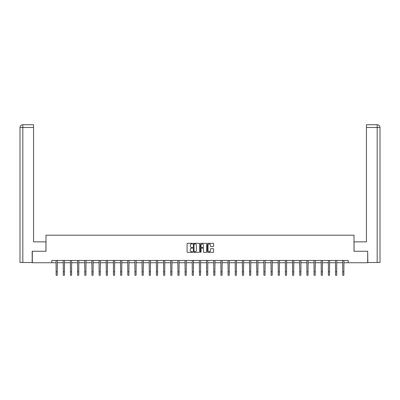 <?xml version="1.0" encoding="UTF-8"?>
<svg xmlns="http://www.w3.org/2000/svg" width="400" height="400" viewBox="0 0 400 400"><rect width="100%" height="100%" fill="white"/><g stroke="black" fill="none" stroke-linecap="round" stroke-linejoin="round"><path stroke-width="0.6" d="M192.65 243.625A0.315 0.315 0 0 0 192.335 243.31L187.545 243.31A0.45 0.45 0 0 0 187.095 243.765L187.095 251.88A0.45 0.45 0 0 0 187.545 252.33L192.335 252.33A0.315 0.315 0 0 0 192.65 252.015A0.315 0.315 0 0 0 192.335 251.695L191.715 251.695A1.445 1.445 0 0 1 190.275 250.255L190.275 249.58A1.445 1.445 0 0 1 191.715 248.135L192.335 248.135A0.315 0.315 0 0 0 192.65 247.82A0.315 0.315 0 0 0 192.335 247.505L191.715 247.505A1.445 1.445 0 0 1 190.275 246.06L190.275 245.385A1.445 1.445 0 0 1 191.715 243.945L192.335 243.945A0.315 0.315 0 0 0 192.65 243.625M213.175 246.49A0.45 0.45 0 0 0 213.625 246.04L213.625 243.765A0.45 0.45 0 0 0 213.175 243.31L207.855 243.31A0.45 0.45 0 0 0 207.405 243.765L207.405 251.88A0.45 0.45 0 0 0 207.855 252.33L213.175 252.33A0.45 0.45 0 0 0 213.625 251.88L213.625 249.13A0.45 0.45 0 0 0 213.175 248.675L210.9 248.675A0.45 0.45 0 0 0 210.45 249.13L210.45 250.49A1.205 1.205 0 0 1 209.24 251.695A1.205 1.205 0 0 1 208.035 250.49L208.035 245.15A1.205 1.205 0 0 1 209.24 243.945A1.205 1.205 0 0 1 210.45 245.15L210.45 246.04A0.45 0.45 0 0 0 210.9 246.49L213.175 246.49M33.55 124.725L22.76 124.725L33.55 124.725L33.55 127.485L22.825 127.485L22.825 262.52L32.17 262.52L32.17 251.265L45.995 251.265L45.995 235.19L354.005 235.19L354.005 251.265L367.69 251.265L367.69 262.745L348.17 262.745L348.17 260.45L51.83 260.45L51.83 262.745L56.125 262.745M32.31 251.265L32.31 262.745L51.83 262.745M199.605 243.765A0.45 0.45 0 0 0 199.155 243.31L193.835 243.31A0.45 0.45 0 0 0 193.385 243.765L193.385 251.88A0.45 0.45 0 0 0 193.835 252.33L199.155 252.33A0.45 0.45 0 0 0 199.605 251.88L199.605 243.765M200.845 243.31L206.165 243.31A0.45 0.45 0 0 1 206.615 243.765L206.615 251.88A0.45 0.45 0 0 1 206.165 252.33L203.89 252.33A0.45 0.45 0 0 1 203.44 251.88L203.44 248.585A0.45 0.45 0 0 0 202.985 248.135L201.475 248.135A0.45 0.45 0 0 0 201.025 248.585L201.025 252.015A0.315 0.315 0 0 1 200.71 252.33A0.315 0.315 0 0 1 200.395 252.015L200.395 243.765A0.45 0.45 0 0 1 200.845 243.31M57.27 262.745L63.29 262.745M64.435 262.745L70.455 262.745M71.6 262.745L77.62 262.745M78.77 262.745L84.785 262.745M85.935 262.745L91.95 262.745M93.1 262.745L99.115 262.745M100.265 262.745L106.28 262.745M107.43 262.745L113.445 262.745M114.595 262.745L120.61 262.745M121.76 262.745L127.775 262.745M128.925 262.745L134.94 262.745M136.09 262.745L142.105 262.745M143.255 262.745L149.27 262.745M150.42 262.745L156.435 262.745M157.585 262.745L163.6 262.745M164.75 262.745L170.765 262.745M171.915 262.745L177.93 262.745M179.08 262.745L185.095 262.745M186.245 262.745L192.26 262.745M193.41 262.745L199.425 262.745M200.575 262.745L206.59 262.745M207.74 262.745L213.755 262.745M214.905 262.745L220.92 262.745M222.07 262.745L228.085 262.745M229.235 262.745L235.25 262.745M236.4 262.745L242.415 262.745M243.565 262.745L249.58 262.745M250.73 262.745L256.745 262.745M257.895 262.745L263.91 262.745M265.06 262.745L271.075 262.745M272.225 262.745L278.24 262.745M279.39 262.745L285.405 262.745M286.555 262.745L292.57 262.745M293.72 262.745L299.735 262.745M300.885 262.745L306.9 262.745M308.05 262.745L314.065 262.745M315.215 262.745L321.23 262.745M322.38 262.745L328.4 262.745M329.545 262.745L335.565 262.745M336.71 262.745L342.73 262.745M343.875 262.745L348.17 262.745M194.33 243.945A0.315 0.315 0 0 0 194.015 244.26L194.015 251.38A0.315 0.315 0 0 0 194.33 251.695L194.985 251.695A1.445 1.445 0 0 0 196.425 250.255L196.425 245.385A1.445 1.445 0 0 0 194.985 243.945L194.33 243.945M203.44 245.17A1.205 1.205 0 0 0 202.23 243.965A1.205 1.205 0 0 0 201.025 245.17L201.025 247.055A0.45 0.45 0 0 0 201.475 247.505L202.985 247.505A0.45 0.45 0 0 0 203.44 247.055L203.44 245.17M56.065 260.45L56.125 271.83L57.27 271.83L57.33 260.45M56.125 271.83L56.125 275.275L57.27 275.275L57.27 271.83M45.95 251.265L45.95 241.85L33.55 241.85L33.55 127.485M22.825 262.52L20 262.52L20 127.485C20.165 125.81 21.085 124.89 22.75 124.725L22.76 124.725C21.08 124.895 20.16 125.81 20 127.485L20 234.96M22.825 124.725L23.445 124.725L22.825 124.725L22.825 127.485L20 127.485M354.05 251.265L354.05 241.85L366.45 241.85L366.45 124.725L377.24 124.725L366.45 124.725M380 262.52L380 234.96L380 262.52L367.83 262.52L367.69 251.265M377.175 124.725L376.555 124.725L377.175 124.725L377.175 127.485L366.45 127.485M377.175 262.52L377.175 127.485L380 127.485L380 234.96L380 127.485C379.835 125.81 378.915 124.89 377.25 124.725M63.23 260.45L63.29 271.83L64.435 271.83L64.495 260.45M63.29 271.83L63.29 275.275L64.435 275.275L64.435 271.83M70.395 260.45L70.455 271.83L71.6 271.83L71.66 260.45M70.455 271.83L70.455 275.275L71.6 275.275L71.6 271.83M77.56 260.45L77.62 271.83L78.77 271.83L78.825 260.45M77.62 271.83L77.62 275.275L78.77 275.275L78.77 271.83M84.725 260.45L84.785 271.83L85.935 271.83L85.99 260.45M84.785 271.83L84.785 275.275L85.935 275.275L85.935 271.83M91.89 260.45L91.95 271.83L93.1 271.83L93.155 260.45M91.95 271.83L91.95 275.275L93.1 275.275L93.1 271.83M99.055 260.45L99.115 271.83L100.265 271.83L100.32 260.45M99.115 271.83L99.115 275.275L100.265 275.275L100.265 271.83M106.22 260.45L106.28 271.83L107.43 271.83L107.485 260.45M106.28 271.83L106.28 275.275L107.43 275.275L107.43 271.83M113.385 260.45L113.445 271.83L114.595 271.83L114.65 260.45M113.445 271.83L113.445 275.275L114.595 275.275L114.595 271.83M120.55 260.45L120.61 271.83L121.76 271.83L121.815 260.45M120.61 271.83L120.61 275.275L121.76 275.275L121.76 271.83M127.715 260.45L127.775 271.83L128.925 271.83L128.98 260.45M127.775 271.83L127.775 275.275L128.925 275.275L128.925 271.83M134.88 260.45L134.94 271.83L136.09 271.83L136.145 260.45M134.94 271.83L134.94 275.275L136.09 275.275L136.09 271.83M142.045 260.45L142.105 271.83L143.255 271.83L143.31 260.45M142.105 271.83L142.105 275.275L143.255 275.275L143.255 271.83M149.21 260.45L149.27 271.83L150.42 271.83L150.475 260.45M149.27 271.83L149.27 275.275L150.42 275.275L150.42 271.83M156.375 260.45L156.435 271.83L157.585 271.83L157.64 260.45M156.435 271.83L156.435 275.275L157.585 275.275L157.585 271.83M163.54 260.45L163.6 271.83L164.75 271.83L164.805 260.45M163.6 271.83L163.6 275.275L164.75 275.275L164.75 271.83M170.705 260.45L170.765 271.83L171.915 271.83L171.97 260.45M170.765 271.83L170.765 275.275L171.915 275.275L171.915 271.83M177.87 260.45L177.93 271.83L179.08 271.83L179.135 260.45M177.93 271.83L177.93 275.275L179.08 275.275L179.08 271.83M185.035 260.45L185.095 271.83L186.245 271.83L186.3 260.45M185.095 271.83L185.095 275.275L186.245 275.275L186.245 271.83M192.205 260.45L192.26 271.83L193.41 271.83L193.465 260.45M192.26 271.83L192.26 275.275L193.41 275.275L193.41 271.83M199.37 260.45L199.425 271.83L200.575 271.83L200.63 260.45M199.425 271.83L199.425 275.275L200.575 275.275L200.575 271.83M206.535 260.45L206.59 271.83L207.74 271.83L207.795 260.45M206.59 271.83L206.59 275.275L207.74 275.275L207.74 271.83M213.7 260.45L213.755 271.83L214.905 271.83L214.965 260.45M213.755 271.83L213.755 275.275L214.905 275.275L214.905 271.83M220.865 260.45L220.92 271.83L222.07 271.83L222.13 260.45M220.92 271.83L220.92 275.275L222.07 275.275L222.07 271.83M228.03 260.45L228.085 271.83L229.235 271.83L229.295 260.45M228.085 271.83L228.085 275.275L229.235 275.275L229.235 271.83M235.195 260.45L235.25 271.83L236.4 271.83L236.46 260.45M235.25 271.83L235.25 275.275L236.4 275.275L236.4 271.83M242.36 260.45L242.415 271.83L243.565 271.83L243.625 260.45M242.415 271.83L242.415 275.275L243.565 275.275L243.565 271.83M249.525 260.45L249.58 271.83L250.73 271.83L250.79 260.45M249.58 271.83L249.58 275.275L250.73 275.275L250.73 271.83M256.69 260.45L256.745 271.83L257.895 271.83L257.955 260.45M256.745 271.83L256.745 275.275L257.895 275.275L257.895 271.83M263.855 260.45L263.91 271.83L265.06 271.83L265.12 260.45M263.91 271.83L263.91 275.275L265.06 275.275L265.06 271.83M271.02 260.45L271.075 271.83L272.225 271.83L272.285 260.45M271.075 271.83L271.075 275.275L272.225 275.275L272.225 271.83M278.185 260.45L278.24 271.83L279.39 271.83L279.45 260.45M278.24 271.83L278.24 275.275L279.39 275.275L279.39 271.83M285.35 260.45L285.405 271.83L286.555 271.83L286.615 260.45M285.405 271.83L285.405 275.275L286.555 275.275L286.555 271.83M292.515 260.45L292.57 271.83L293.72 271.83L293.78 260.45M292.57 271.83L292.57 275.275L293.72 275.275L293.72 271.83M299.68 260.45L299.735 271.83L300.885 271.83L300.945 260.45M299.735 271.83L299.735 275.275L300.885 275.275L300.885 271.83M306.845 260.45L306.9 271.83L308.05 271.83L308.11 260.45M306.9 271.83L306.9 275.275L308.05 275.275L308.05 271.83M314.01 260.45L314.065 271.83L315.215 271.83L315.275 260.45M314.065 271.83L314.065 275.275L315.215 275.275L315.215 271.83M321.175 260.45L321.23 271.83L322.38 271.83L322.44 260.45M321.23 271.83L321.23 275.275L322.38 275.275L322.38 271.83M328.34 260.45L328.4 271.83L329.545 271.83L329.605 260.45M328.4 271.83L328.4 275.275L329.545 275.275L329.545 271.83M335.505 260.45L335.565 271.83L336.71 271.83L336.77 260.45M335.565 271.83L335.565 275.275L336.71 275.275L336.71 271.83M342.67 260.45L342.73 271.83L343.875 271.83L343.935 260.45M342.73 271.83L342.73 275.275L343.875 275.275L343.875 271.83"/></g></svg>
